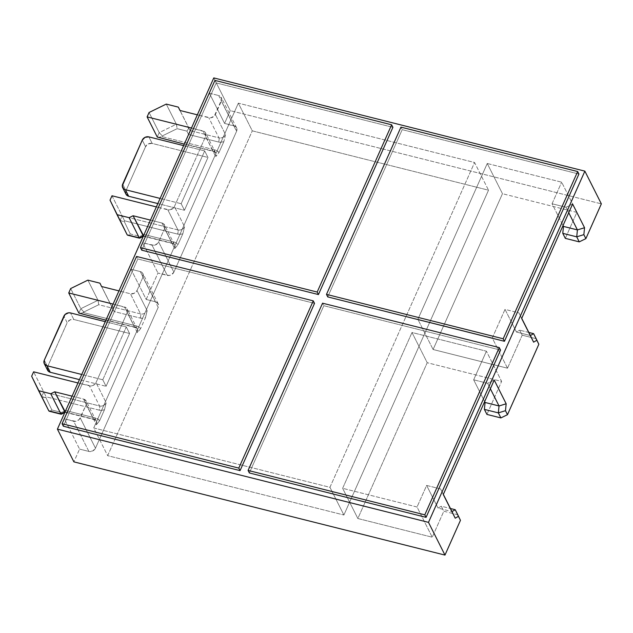 <?xml version="1.0" encoding="UTF-8"?>
<svg xmlns="http://www.w3.org/2000/svg" width="633" height="633" viewBox="0 0 633 633"><rect width="100%" height="100%" fill="white"/><g stroke="black" fill="none" stroke-linecap="round" stroke-linejoin="round"><path stroke-width="0.47" stroke-dasharray="3.17 2.37" d="M507.5 368.2L522.201 335.189L519.661 330.157L516.433 332.04L505.023 309.387L492.284 337.99L507.5 368.2L433.099 349.511L502.467 193.706L487.252 163.496L417.883 319.301L492.284 337.99L505.023 309.387L518.973 312.892L521.663 318.462L518.973 312.892L505.023 309.387L516.433 332.04L519.661 330.157L522.201 335.189L507.5 368.2L492.284 337.99L417.883 319.301L433.099 349.511L502.467 193.706L576.869 212.395L565.309 238.364L576.869 212.395L561.653 182.185L487.252 163.496L417.883 319.301L433.099 349.511L507.5 368.2M486.405 351.196L473.666 379.808L484.649 401.599L473.666 379.808L486.405 351.196L412.004 332.507L342.635 488.312L417.036 507.001L426.642 485.44L440.592 488.937L443.282 494.508L440.592 488.937L443.337 494.389L440.592 488.937L426.642 485.44L438.052 508.093L441.28 506.21L443.812 511.242L432.252 537.211L357.851 518.514L427.22 362.709L412.004 332.507L342.635 488.312L357.851 518.514L342.635 488.312L417.036 507.001L432.252 537.211L357.851 518.514L427.22 362.709L501.621 381.406L486.405 351.196L501.621 381.406L486.927 414.417L501.621 381.406L427.22 362.709L412.004 332.507L486.405 351.196M572.612 204.024L566.005 207.26L552.055 203.755L561.653 182.185L552.055 203.755L563.03 225.546L552.055 203.755L566.005 207.26L568.75 212.712L566.005 207.26L572.612 204.024M494.231 380.077L487.624 383.313L473.666 379.808L487.624 383.313L494.231 380.077M157.253 137.037L159.215 132.637L162.277 135.937L159.215 132.637L176.393 124.226L177.137 128.673L176.393 124.226L188.492 127.265L188.341 129.021L186.917 131.126L188.341 129.021L188.492 127.265L190.106 130.612L189.955 132.368L188.531 134.473L189.955 132.368L190.106 130.612L179.954 110.474L190.106 130.612L218.931 137.852A3.125 1.211 -75.9 0 1 218.52 142.006A3.125 1.211 104.1 0 0 218.931 137.852A5.206 4.376 -26.7 0 0 225.546 134.615L223.853 141.626A8.324 6.995 153.3 0 1 218.52 142.006L188.531 134.473L186.917 131.126L177.137 128.673L162.277 135.937L161.977 136.609L162.277 135.937L177.137 128.673L186.917 131.126L188.531 134.473L218.52 142.006L221.162 142.227L223.853 141.626L218.955 152.64L217.277 150.939L214.991 149.926L161.977 136.609L157.846 137.464L157.253 137.037L159.215 132.637L149.064 112.5L159.215 132.637L176.393 124.226L166.25 104.089L176.393 124.226L188.492 127.265L180.033 110.49L190.106 130.612L218.931 137.852L208.787 117.714L218.931 137.852A5.206 4.376 -26.7 0 0 225.546 134.615L215.402 114.478L225.546 134.615L223.853 141.626L218.955 152.64L215.742 156.628A5.206 4.376 -26.7 0 0 215.742 153.115L205.598 132.977A5.206 4.376 153.3 0 0 202.908 130.92L213.052 151.058L202.908 130.92L191.459 128.04L193.611 128.578L158.495 207.45L169.723 209.903L173.3 208.154L174.407 206.556L205.598 136.491L205.622 133.033L204.538 131.704L193.611 128.578L199.49 115.38L197.338 114.834L199.49 115.38L142.742 242.835L153.969 245.287L157.546 243.539L158.646 241.941L173.869 272.15L236.576 131.308L221.352 101.098L215.402 114.478A5.206 4.376 153.3 0 1 208.787 117.714L199.49 115.38L209.365 93.193L218.662 95.536L209.365 93.193L224.58 123.403L209.365 93.193L199.49 115.38L210.718 117.825L214.294 116.076L221.748 99.326L220.292 96.311L218.662 95.536L233.886 125.738L224.58 123.403L230.262 110.64L213.78 77.914L230.262 110.64L601.35 203.866L230.262 110.64L224.58 123.403L235.516 126.521L236.6 127.85L236.576 131.308L173.869 272.15L171.116 274.92L169.185 275.49L157.957 273.045L146.199 299.449L130.984 269.247L121.109 291.425L130.406 293.767L140.55 313.905A5.206 4.376 -26.7 0 0 147.157 310.668L137.013 290.531A5.206 4.376 153.3 0 1 130.406 293.767L134.267 293.301L137.013 290.531L142.971 277.151L142.995 273.701L140.281 271.581L130.984 269.247L121.109 291.425L130.406 293.767L140.55 313.905L111.717 306.657L114.098 311.515L140.138 318.051L142.773 318.272L145.471 317.679L140.573 328.685L145.471 317.679L147.157 310.668L137.013 290.531L142.971 277.151L158.187 307.361L95.48 448.196L80.264 417.994L86.223 404.614L96.366 424.751L99.579 420.763L104.477 409.749L106.17 402.746L96.018 382.609L127.217 312.536L137.361 332.673L140.573 328.685L138.896 326.992L136.609 325.979L83.596 312.655L83.896 311.99L98.756 304.718L112.484 308.168L101.652 286.543L110.102 303.318L98.012 300.279L87.868 280.142L98.012 300.279L80.826 308.682L70.682 288.545L80.826 308.682L78.872 313.09L80.826 308.682L98.012 300.279L110.102 303.318L114.098 311.515L112.484 308.168L98.756 304.718L98.012 300.279L98.756 304.718L83.896 311.99L80.826 308.682L83.896 311.99L82.021 313.288L78.872 313.09M102.775 379.768L106.075 386.312L129.591 333.496L126.291 326.952L102.775 379.768L106.075 386.312L79.449 379.626L106.075 386.312L129.591 333.496L126.291 326.952L105.252 321.667L126.291 326.952L102.775 379.768L81.736 374.483L102.775 379.768M79.465 313.517L83.596 312.655L136.609 325.979A3.125 1.211 -75.9 0 1 135.09 327.49A3.125 1.211 -75.9 0 1 134.671 327.103L124.527 306.965A5.206 4.376 153.3 0 1 127.217 309.031A5.206 4.376 153.3 0 1 127.217 312.536L137.361 332.673A5.206 4.376 -26.7 0 0 137.361 329.168A5.206 4.376 -26.7 0 0 134.671 327.103L106.035 319.91L134.671 327.103L124.527 306.965L115.23 304.631L80.114 383.503L91.342 385.948L93.273 385.378L96.018 382.609L127.217 312.536L127.613 310.763L126.157 307.749L115.23 304.631L121.109 291.425L118.957 290.887L121.109 291.425L64.36 418.888L75.588 421.341L79.165 419.584L86.223 404.614L86.246 401.156L83.532 399.043L74.235 396.709L64.36 418.888L79.576 449.098L73.887 461.861L79.576 449.098L64.36 418.888L73.657 421.222L88.873 451.432L79.576 449.098L88.873 451.432A5.206 4.376 -26.7 0 0 95.48 448.196L92.734 450.965L88.873 451.432L73.657 421.222A5.206 4.376 153.3 0 0 80.264 417.994L95.48 448.196L158.187 307.361A5.206 4.376 -26.7 0 0 158.187 303.848A5.206 4.376 -26.7 0 0 155.496 301.791L158.21 303.903L158.187 307.361L142.971 277.151A5.206 4.376 153.3 0 0 142.971 273.646A5.206 4.376 153.3 0 0 140.281 271.581L130.984 269.247L146.199 299.449L155.496 301.791L140.281 271.581L155.496 301.791L146.199 299.449L157.957 273.045L167.254 275.379L152.039 245.177L142.742 242.835L157.957 273.045L142.742 242.835L152.616 220.656L161.913 222.99L150.464 220.118L152.616 220.656L158.495 207.45L156.343 206.912L167.792 209.792L177.936 229.929A5.206 4.376 -26.7 0 0 184.551 226.693L182.866 233.704L177.96 244.71L174.748 248.698L164.604 228.56L164.627 225.111L161.913 222.99A5.206 4.376 153.3 0 1 164.604 225.055A5.206 4.376 153.3 0 1 164.604 228.56L158.646 241.941L164.604 228.56L174.748 248.698A5.206 4.376 -26.7 0 0 174.748 245.193A5.206 4.376 -26.7 0 0 172.057 243.127L161.913 222.99L172.057 243.127L143.422 235.935L172.057 243.127A3.125 1.211 104.1 0 0 172.493 243.523A3.125 1.211 104.1 0 0 173.996 241.996L144.007 234.463L140.043 236.41L130.263 233.949L124.218 221.423L124.511 220.759L177.525 234.075L180.168 234.297L182.866 233.704L177.96 244.71L176.283 243.017L173.996 241.996A8.324 6.995 153.3 0 1 177.96 244.71L174.748 248.698A5.206 4.376 -26.7 0 0 174.748 245.193A5.206 4.376 -26.7 0 0 172.057 243.127A3.125 1.211 -75.9 0 0 172.477 243.515A3.125 1.211 -75.9 0 0 173.996 241.996L144.007 234.463L143.944 235.476L144.007 234.463L140.043 236.41L139.98 237.415L140.043 236.41L130.263 233.949L129.314 234.732L130.263 233.949L124.218 221.423L122.905 221.463L124.218 221.423L124.511 220.759L123.839 219.366L124.511 220.759L177.525 234.075A3.125 1.211 104.1 0 0 177.936 229.929L167.792 209.792A5.206 4.376 153.3 0 0 174.407 206.556L184.551 226.693L174.407 206.556L205.598 136.491L215.742 156.628L205.598 136.491A5.206 4.376 153.3 0 0 205.598 132.977M457.77 514.748L443.812 511.242L432.252 537.211L417.036 507.001L426.642 485.44L438.052 508.093L452.002 511.599L438.052 508.093L441.28 506.21L450.451 508.513L441.28 506.21L443.812 511.242L457.77 514.748M536.151 338.695L522.201 335.189L536.151 338.695M107.673 455.665L252.29 130.849L488.518 190.201L343.901 515.009L107.673 455.665L93.724 427.979L238.34 103.163L474.568 162.507L488.518 190.201L252.29 130.849L238.34 103.163L474.568 162.507L329.951 487.323L93.724 427.979L238.34 103.163L252.29 130.849L107.673 455.665L93.724 427.979L329.951 487.323L474.568 162.507L488.518 190.201L343.901 515.009L329.951 487.323L343.901 515.009L107.673 455.665M125.571 192.448L125.967 190.675L122.667 184.132L125.967 190.675L145.558 146.666L142.267 140.115L145.558 146.666L148.312 143.889L152.173 143.43L148.874 136.886L152.173 143.43L207.972 157.451L184.456 210.267L157.831 203.573L184.456 210.267L181.165 203.715L204.673 150.907L207.972 157.451L184.456 210.267L181.165 203.715L160.117 198.43L181.165 203.715L204.673 150.907L207.972 157.451L152.173 143.43A5.206 4.376 -26.7 0 0 145.558 146.666L125.967 190.675A5.206 4.376 -26.7 0 0 125.967 194.181L125.943 194.133M167.254 275.379A5.206 4.376 -26.7 0 0 173.869 272.15L158.646 241.941A5.206 4.376 153.3 0 1 152.039 245.177L167.254 275.379M236.576 131.308A5.206 4.376 -26.7 0 0 236.568 127.803A5.206 4.376 -26.7 0 0 233.886 125.738L218.662 95.536A5.206 4.376 153.3 0 1 221.352 97.593A5.206 4.376 153.3 0 1 221.352 101.098L236.576 131.308M576.869 212.395L502.467 193.706L487.252 163.496L561.653 182.185L576.869 212.395M528.832 332.46L519.661 330.157L528.832 332.46M530.383 335.545L516.433 332.04L530.383 335.545M521.719 318.336L518.973 312.892L521.719 318.336M183.633 145.622L204.673 150.907L183.633 145.622M213.052 151.058L184.417 143.865L213.052 151.058A3.125 1.211 104.1 0 0 213.487 151.445A3.125 1.211 -75.9 0 1 213.052 151.058A5.206 4.376 -26.7 0 1 215.742 153.115A5.206 4.376 -26.7 0 0 213.052 151.058M111.994 195.771L122.137 215.908L177.936 229.929A5.206 4.376 -26.7 0 0 184.551 226.693L182.866 233.704A8.324 6.995 153.3 0 1 177.525 234.075A3.125 1.211 -75.9 0 0 177.936 229.929L122.137 215.908L111.994 195.771M110.031 200.17L120.175 220.308L122.137 215.908L123.839 219.366L122.137 215.908L120.175 220.308L110.031 200.17M127.17 234.788L120.175 220.308L122.905 221.463L120.175 220.308L127.17 234.788L128.396 235.167L129.314 234.732L128.396 235.167L127.17 234.788M143.77 236.093L143.944 235.476L143.77 236.093L143.232 235.887L143.77 236.093M139.806 238.04L139.98 237.415L139.806 238.04L139.26 237.826L139.806 238.04M190.106 130.612L188.492 127.28M157.846 137.464L161.977 136.609L214.991 149.926A3.125 1.211 -75.9 0 1 213.471 151.445A3.125 1.211 104.1 0 0 214.991 149.926A8.324 6.995 153.3 0 1 218.955 152.64L215.742 156.628A5.206 4.376 -26.7 0 0 215.742 153.123L213.471 151.445L184.306 144.118M249.362 472.954L323.827 305.707L500.537 350.104L323.827 305.707L322.561 303.191L323.827 305.707L249.362 472.954M63.355 426.223L137.82 258.976L314.522 303.373L137.82 258.976L136.554 256.46L137.82 258.976L63.355 426.223M141.737 250.177L216.201 82.931L392.911 127.32L216.201 82.931L214.935 80.407L216.201 82.931L141.737 250.177M327.744 296.909L402.208 129.654L578.918 174.051L402.208 129.654L400.942 127.138L402.208 129.654L327.744 296.909M490.361 388.757L487.624 383.313L490.361 388.757M47.19 368.501L47.586 366.729L44.286 360.177L47.586 366.729L67.177 322.711L69.923 319.942L73.792 319.483L70.492 312.931L73.792 319.483L129.591 333.496L73.792 319.483A5.206 4.376 -26.7 0 0 67.177 322.711L63.886 316.168L67.177 322.711L47.586 366.729A5.206 4.376 -26.7 0 0 47.586 370.234L47.562 370.178M65.041 411.988L93.676 419.181L83.532 399.043L72.083 396.163L74.235 396.709L80.114 383.503L89.411 385.837L99.555 405.975A5.206 4.376 -26.7 0 0 106.17 402.746L96.018 382.609A5.206 4.376 153.3 0 1 89.411 385.837L99.555 405.975L43.756 391.962L33.612 371.816L43.756 391.962L41.794 396.361L31.65 376.224L48.788 410.841L41.794 396.361L43.756 391.962L99.555 405.975A5.206 4.376 -26.7 0 0 106.17 402.746L104.477 409.749L99.579 420.763L97.901 419.07L95.615 418.049L65.626 410.516L61.662 412.455L51.882 410.002L45.829 397.477L46.13 396.812L99.144 410.129L101.786 410.35L104.477 409.749A8.324 6.995 153.3 0 1 99.144 410.129A3.125 1.211 104.1 0 0 99.555 405.975A3.125 1.211 -75.9 0 1 99.144 410.129L46.13 396.812L43.756 391.962L46.13 396.812L45.829 397.477L44.524 397.508L41.794 396.361L43.289 397.31L45.829 397.477L51.882 410.002L50.007 411.221L48.788 410.841L50.007 411.221L51.882 410.002L61.662 412.455L61.425 414.085L60.879 413.879L61.425 414.085L61.662 412.455L65.626 410.516L65.389 412.146L64.843 411.941L65.389 412.146L64.843 411.941L65.389 412.146L65.626 410.516L95.615 418.049A3.125 1.211 -75.9 0 1 94.095 419.568A3.125 1.211 -75.9 0 1 93.676 419.181L83.532 399.043A5.206 4.376 153.3 0 1 86.223 401.1A5.206 4.376 153.3 0 1 86.223 404.614L96.366 424.751A5.206 4.376 -26.7 0 0 96.366 421.238A5.206 4.376 -26.7 0 0 93.676 419.181L65.041 411.988M77.962 382.965L80.114 383.503L77.962 382.965M111.717 306.657L101.573 286.52L111.717 306.657L140.55 313.905A3.125 1.211 -75.9 0 1 140.138 318.051L114.098 311.515L111.717 306.657M115.23 304.631L113.078 304.093L115.23 304.631M99.579 420.763L96.366 424.751A5.206 4.376 -26.7 0 0 96.366 421.246A5.206 4.376 -26.7 0 0 93.676 419.181A3.125 1.211 104.1 0 0 94.111 419.568A3.125 1.211 104.1 0 0 95.615 418.049A8.324 6.995 153.3 0 1 99.579 420.763M140.573 328.685L137.361 332.673A5.206 4.376 -26.7 0 0 137.361 329.176A5.206 4.376 -26.7 0 0 134.671 327.103A3.125 1.211 104.1 0 0 135.106 327.498A3.125 1.211 104.1 0 0 136.609 325.979A8.324 6.995 153.3 0 1 140.573 328.685M140.138 318.051A3.125 1.211 104.1 0 0 140.55 313.905A5.206 4.376 -26.7 0 0 147.157 310.668L145.471 317.679A8.324 6.995 153.3 0 1 140.138 318.051M236.568 127.803L221.352 97.593M143.541 236.251L172.477 243.515L174.748 245.193L164.604 225.055M143.193 236.457L143.644 236.236M158.187 303.848L142.971 273.646M65.159 412.297L94.095 419.568L96.366 421.238L86.223 401.1M105.925 320.163L135.09 327.49L137.361 329.168L127.217 309.031M65.262 412.289L64.811 412.51"/><path stroke-width="0.95" d="M484.649 401.599L485.084 402.461L484.387 409.377L486.927 414.417L500.877 417.915L507.484 414.686L538.841 344.265L533.611 333.662L528.832 332.46L533.611 333.662L530.383 335.545L521.719 318.336L533.603 342.16L521.663 318.462L572.612 204.024L584.552 227.722L583.855 234.645L585.873 238.633L601.35 203.866L584.868 171.139L428.494 522.36L444.975 555.086L460.46 520.318L457.77 514.748L460.46 520.318L458.442 516.322L455.222 518.205L443.282 494.508L494.231 380.077L506.171 403.775L505.474 410.69L507.484 414.686L538.841 344.265L536.831 340.277L533.603 342.16L536.831 340.277L538.841 344.265L536.151 338.695L533.611 333.662L536.831 340.277L533.611 333.662L530.383 335.545L533.603 342.16L521.663 318.462L572.612 204.024L584.552 227.722L577.415 229.914L576.726 236.837L579.258 241.869L585.873 238.633L601.35 203.866L584.868 171.139L213.78 77.914L584.868 171.139L428.494 522.36L444.975 555.086L460.46 520.318L455.23 509.715L457.77 514.748L455.23 509.715L450.451 508.513L455.23 509.715L458.442 516.322L455.222 518.205L452.002 511.599L455.23 509.715L452.002 511.599L455.222 518.205L443.282 494.508L494.231 380.077L506.171 403.775L505.474 410.69L507.484 414.686L500.877 417.915L498.337 412.882L484.387 409.377L486.927 414.417L500.877 417.915L498.337 412.882L499.033 405.967L490.361 388.757L499.033 405.967L485.084 402.461L499.033 405.967L506.171 403.775L499.033 405.967L498.337 412.882L505.474 410.69L498.337 412.882L484.387 409.377L485.084 402.461L484.649 401.599M565.309 238.364L579.258 241.869L565.309 238.364L562.777 233.332L565.309 238.364M73.887 461.861L444.975 555.086L73.887 461.861L57.405 429.134L213.78 77.914L57.405 429.134L428.494 522.36L57.405 429.134L73.887 461.861M563.03 225.546L563.465 226.408L562.777 233.332L576.726 236.837L562.777 233.332L563.465 226.408L577.415 229.914L563.465 226.408L563.03 225.546M568.75 212.712L577.415 229.914L576.726 236.837L579.258 241.869L585.873 238.633L583.855 234.645L576.726 236.837L583.855 234.645L584.552 227.722L577.415 229.914L568.75 212.712M160.117 198.43L125.358 189.702L128.657 196.246L157.831 203.573L128.657 196.246L125.358 189.702A5.206 4.376 153.3 0 1 122.675 187.637A5.206 4.376 153.3 0 1 122.667 184.132L142.267 140.115A5.206 4.376 153.3 0 1 148.874 136.886L183.633 145.622L148.874 136.886L145.012 137.345L142.267 140.115L122.272 185.904L123.728 188.919L125.358 189.702L160.117 198.43M122.675 187.637L125.967 194.181A5.206 4.376 -26.7 0 0 128.657 196.246L125.943 194.133L125.571 192.448M179.954 110.474L178.34 107.127L180.033 110.49L178.34 107.127L166.25 104.089L149.064 112.5L147.109 116.899L157.253 137.037L147.109 116.899L191.459 128.04L147.109 116.899L149.064 112.5L166.25 104.089L178.34 107.127L179.954 110.474L197.338 114.834L179.954 110.474M157.253 137.037L184.306 144.118M139.806 238.04L139.26 237.826L143.77 236.093L133.088 215.75L129.116 217.689L133.088 215.75L143.232 235.887L139.26 237.826L129.116 217.689L117.026 214.65L110.031 200.17L111.994 195.771L156.343 206.912L111.994 195.771L110.031 200.17L127.17 234.788L117.026 214.65L129.116 217.689L139.26 237.826L128.396 235.167M133.088 215.75L150.464 220.118L133.088 215.75M139.26 237.826L127.391 235.057M426.072 517.351L249.362 472.954L248.096 470.438L424.798 514.835L426.072 517.351L249.362 472.954L248.096 470.438L322.561 303.191L248.096 470.438L424.798 514.835L499.263 347.58L322.561 303.191L499.263 347.58L500.537 350.104L426.072 517.351L424.798 514.835L499.263 347.58L500.537 350.104L426.072 517.351M240.065 470.62L63.355 426.223L62.089 423.706L238.791 468.103L240.065 470.62L63.355 426.223L62.089 423.706L136.554 256.46L62.089 423.706L238.791 468.103L313.256 300.857L136.554 256.46L313.256 300.857L314.522 303.373L240.065 470.62L238.791 468.103L313.256 300.857L314.522 303.373L240.065 470.62M392.911 127.32L318.446 294.567L141.737 250.177L318.446 294.567L392.911 127.32L391.637 124.804L392.911 127.32M578.918 174.051L504.454 341.298L327.744 296.909L504.454 341.298L578.918 174.051L577.652 171.535L578.918 174.051M214.935 80.407L391.637 124.804L317.18 292.05L318.446 294.567L317.18 292.05L140.471 247.661L141.737 250.177L140.471 247.661L214.935 80.407L391.637 124.804L317.18 292.05L140.471 247.661L214.935 80.407M400.942 127.138L577.652 171.535L503.188 338.782L504.454 341.298L503.188 338.782L326.478 294.385L327.744 296.909L326.478 294.385L400.942 127.138L577.652 171.535L503.188 338.782L326.478 294.385L400.942 127.138M443.337 494.389L452.002 511.599L443.337 494.389M105.252 321.667L70.492 312.931L68.562 312.821L64.985 314.569L44.286 360.177L44.263 363.635L46.977 365.747L81.736 374.483L46.977 365.747A5.206 4.376 153.3 0 1 44.286 363.69A5.206 4.376 153.3 0 1 44.286 360.177L63.886 316.168A5.206 4.376 153.3 0 1 70.492 312.931L105.252 321.667M79.449 379.626L50.276 372.291L46.977 365.747L50.276 372.291L79.449 379.626M44.286 363.69L47.586 370.234A5.206 4.376 -26.7 0 0 50.276 372.291L48.646 371.516L47.19 368.501M60.879 413.879L65.389 412.146L54.699 391.803L72.083 396.163L54.699 391.803L50.735 393.742L60.879 413.879L64.843 411.941L54.699 391.803L50.735 393.742L38.645 390.703L31.65 376.224L33.612 371.816L77.962 382.965L33.612 371.816L31.65 376.224L48.788 410.841L38.645 390.703L50.735 393.742L60.879 413.879L48.788 410.841L61.425 414.085M101.573 286.52L118.957 290.887L101.573 286.52L99.959 283.18L101.573 286.52M87.868 280.142L99.959 283.18L87.868 280.142L70.682 288.545L87.868 280.142M78.872 313.09L68.728 292.952L70.682 288.545L68.728 292.952L78.872 313.09L105.925 320.163M113.078 304.093L68.728 292.952L113.078 304.093M49.01 411.11L50.007 411.221M139.679 238.174L143.644 236.236M127.692 235.199L139.577 238.19M61.195 414.235L49.311 411.252M65.262 412.289L61.298 414.227"/></g></svg>
